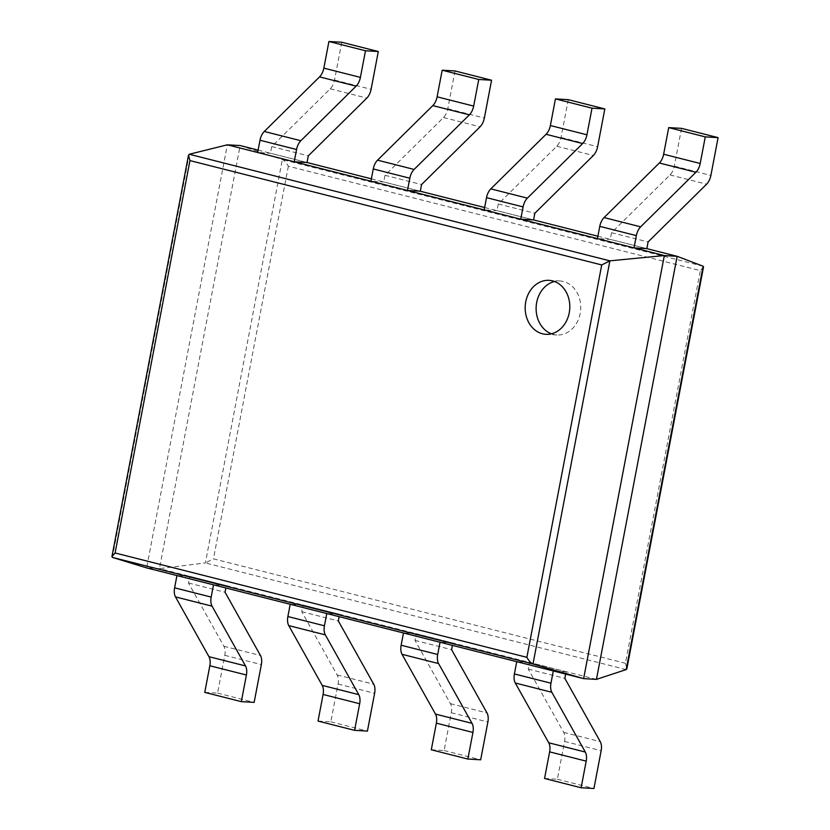 <?xml version="1.0" encoding="UTF-8"?>
<svg xmlns="http://www.w3.org/2000/svg" width="830" height="830" viewBox="0 0 830 830"><rect width="100%" height="100%" fill="white"/><g stroke="black" fill="none" stroke-linecap="round" stroke-linejoin="round"><path stroke-width="0.62" stroke-dasharray="4.15 3.11" d="M703.124 266.223L282.335 159.578L205.384 562.937L159.443 568.633L240.15 145.561L282.335 159.578C284.389 160.491 286.392 162.701 288.352 166.208L700.344 270.611L625.436 663.263L626.899 668.607M258.109 150.116L307.038 162.514L270.476 153.249L257.653 152.502M371.373 178.824L420.302 191.222L383.74 181.957L370.917 181.199M484.637 207.521L533.566 219.919L497.004 210.654L484.181 209.907M597.901 236.228L646.829 248.626L610.258 239.362L597.444 238.604M703.518 266.98L700.344 270.611M626.183 669.582L205.384 562.937L213.455 558.849L625.436 663.263M596.448 679.376L159.443 568.633L146.63 567.886L227.337 144.814M551.431 333.805A27.027 22.296 -86.6 0 0 553.392 334.417A27.027 22.296 -86.6 0 0 556.847 334.957A27.027 22.296 -86.6 0 0 580.689 309.279A27.027 22.296 -86.6 0 0 560.011 280.997A27.027 22.296 -86.6 0 0 554.492 281.505M544.553 778.478L557.366 779.235L564.576 741.429A11.361 6.339 104.2 0 0 563.695 732.361L528.285 669.094L529.561 662.423L566.122 671.698L565.666 674.074M566.122 671.698L553.309 670.941M557.366 779.235L593.938 788.5M529.561 662.423L516.737 661.676M528.285 669.094L564.846 678.359M681.534 128.359L674.323 166.156A11.361 6.339 -75.8 0 1 670.028 174.933L611.534 232.691L610.258 239.362M611.534 232.691L648.095 241.955M431.289 749.78L444.102 750.528L451.313 712.731A11.361 6.339 104.2 0 0 450.431 703.653L415.021 640.397L416.297 633.726L452.858 642.991L452.402 645.377M452.858 642.991L440.045 642.244M444.102 750.528L480.674 759.792M416.297 633.726L403.473 632.968M415.021 640.397L451.593 649.662M568.27 99.662L561.059 137.458A11.361 6.339 -75.8 0 1 556.764 146.236L498.27 203.983L497.004 210.654M498.27 203.983L534.842 213.258M318.025 721.073L330.838 721.83L338.049 684.024A11.361 6.339 104.2 0 0 337.167 674.946L301.757 611.689L303.033 605.018L339.595 614.283L339.138 616.669M339.595 614.283L326.781 613.536M330.838 721.83L367.41 731.095M303.033 605.018L290.21 604.271M301.757 611.689L338.329 620.954M455.006 70.955L447.795 108.751A11.361 6.339 -75.8 0 1 443.5 117.528L385.006 175.286L383.74 181.957M385.006 175.286L421.578 184.55M204.761 692.376L217.585 693.123L224.795 655.327A11.361 6.339 104.2 0 0 223.903 646.248L188.493 582.982L189.769 576.321L226.331 585.586L225.885 587.962M226.331 585.586L213.518 584.828M217.585 693.123L254.146 702.388M189.769 576.321L176.946 575.564M188.493 582.982L225.065 592.257M341.742 42.247L334.532 80.053A11.361 6.339 -75.8 0 1 330.236 88.82L271.742 146.578L270.476 153.249M271.742 146.578L308.314 155.853M288.352 166.208L213.455 558.849M189.282 154.256L112.372 557.397M564.576 741.429L601.148 750.704M563.695 732.361L600.256 741.626M674.323 166.156L710.885 175.431M670.028 174.933L706.589 184.198M451.313 712.731L487.884 721.996M450.431 703.653L486.992 712.918M561.059 137.458L597.621 146.723M556.764 146.236L593.336 155.501M338.049 684.024L374.62 693.289M337.167 674.946L373.739 684.221M447.795 108.751L484.357 118.026M443.5 117.528L480.072 126.793M224.795 655.327L261.357 664.591M223.903 646.248L260.475 655.513M334.532 80.053L371.093 89.318M330.236 88.82L366.808 98.096M560.011 280.997L549.076 280.353M556.847 334.957L545.912 334.314"/><path stroke-width="1.25" d="M718.095 137.624L705.272 136.877L668.71 127.613L681.534 128.359L718.095 137.624L710.885 175.431A11.361 6.339 -75.8 0 1 706.589 184.198L648.095 241.955L646.829 248.626L677.145 256.314L664.332 255.557L227.337 144.814L240.15 145.561L258.109 150.116M378.304 51.522L365.49 50.765L328.919 41.5L341.742 42.247L378.304 51.522L371.093 89.318A11.361 6.339 -75.8 0 1 366.808 98.096L308.314 155.853L307.038 162.514L371.373 178.824M491.568 80.219L478.754 79.472L442.183 70.208L455.006 70.955L491.568 80.219L484.357 118.026A11.361 6.339 -75.8 0 1 480.072 126.793L421.578 184.55L420.302 191.222L484.637 207.521M604.831 108.927L592.018 108.17L555.446 98.905L568.27 99.662L604.831 108.927L597.621 146.723A11.361 6.339 -75.8 0 1 593.336 155.501L534.842 213.258L533.566 219.919L597.901 236.228M596.448 679.376L677.145 256.314L703.124 266.223L703.518 266.98L626.899 668.607L626.183 669.582L596.448 679.376L583.625 678.629L532.995 663.99C530.92 663.139 528.886 660.919 526.874 657.329L115.1 552.977L111.925 556.619L112.372 557.397L532.995 663.99L609.894 260.848L601.719 264.946L526.874 657.329M227.337 144.814L189.282 154.256L188.493 155.251L189.946 160.595L601.719 264.946M112.372 557.397L146.63 567.886L583.625 678.629L664.332 255.557L609.894 260.848L189.282 154.256M542.447 333.774A27.027 22.296 -86.6 0 0 545.912 334.314A27.027 22.296 -86.6 0 0 569.754 308.636A27.027 22.296 -86.6 0 0 549.076 280.353A27.027 22.296 -86.6 0 0 525.421 303.915A27.027 22.296 -86.6 0 0 542.447 333.774M554.492 281.505A27.027 22.296 -86.6 0 0 536.17 306.664A27.027 22.296 -86.6 0 0 551.431 333.805M549.626 751.866L586.198 761.131L581.114 787.753L544.553 778.478L549.626 751.866A11.361 6.339 104.2 0 0 548.744 742.788L515.285 683.017A11.361 6.339 -75.8 0 1 514.403 673.939L550.964 683.204L553.309 670.941L516.737 661.676L514.403 673.939M565.666 674.074L564.846 678.359L600.256 741.626A11.361 6.339 104.2 0 1 601.148 750.704L593.938 788.5L581.114 787.753M586.198 761.131A11.361 6.339 104.2 0 0 585.306 752.053L551.846 692.282A11.361 6.339 -75.8 0 1 550.964 683.204M705.272 136.877L700.198 163.489A11.361 6.339 -75.8 0 1 695.913 172.267L640.636 226.839A11.361 6.339 104.2 0 0 636.351 235.616L634.006 247.88L646.829 248.626M668.71 127.613L663.637 154.224A11.361 6.339 -75.8 0 1 659.342 163.002L604.074 217.574A11.361 6.339 104.2 0 0 599.779 226.351L597.444 238.604L634.006 247.88M436.362 723.158L472.934 732.434L467.85 759.045L431.289 749.78L436.362 723.158A11.361 6.339 104.2 0 0 435.48 714.08L402.021 654.31A11.361 6.339 -75.8 0 1 401.139 645.232L437.701 654.497L440.045 642.244L403.473 632.968L401.139 645.232M452.402 645.377L451.593 649.662L486.992 712.918A11.361 6.339 104.2 0 1 487.884 721.996L480.674 759.792L467.85 759.045M472.934 732.434A11.361 6.339 104.2 0 0 472.042 723.355L438.582 663.575A11.361 6.339 -75.8 0 1 437.701 654.497M592.018 108.17L586.935 134.792A11.361 6.339 -75.8 0 1 582.65 143.559L527.372 198.142A11.361 6.339 104.2 0 0 523.087 206.909L520.742 219.172L533.566 219.919M555.446 98.905L550.373 125.527A11.361 6.339 -75.8 0 1 546.078 134.294L490.81 188.867A11.361 6.339 104.2 0 0 486.515 197.644L484.181 209.907L520.742 219.172M323.098 694.461L359.67 703.726L354.586 730.338L318.025 721.073L323.098 694.461A11.361 6.339 104.2 0 0 322.216 685.383L288.757 625.602A11.361 6.339 -75.8 0 1 287.875 616.534L324.437 625.799L326.781 613.536L290.21 604.271L287.875 616.534M339.138 616.669L338.329 620.954L373.739 684.221A11.361 6.339 104.2 0 1 374.62 693.289L367.41 731.095L354.586 730.338M359.67 703.726A11.361 6.339 104.2 0 0 358.778 694.648L325.329 634.877A11.361 6.339 -75.8 0 1 324.437 625.799M478.754 79.472L473.671 106.084A11.361 6.339 -75.8 0 1 469.386 114.862L414.108 169.434A11.361 6.339 104.2 0 0 409.823 178.211L407.478 190.464L420.302 191.222M442.183 70.208L437.109 96.82A11.361 6.339 -75.8 0 1 432.814 105.597L377.546 160.169A11.361 6.339 104.2 0 0 373.261 168.947L370.917 181.199L407.478 190.464M209.834 665.753L246.406 675.018L241.323 701.641L204.761 692.376L209.834 665.753A11.361 6.339 104.2 0 0 208.953 656.675L175.493 596.905A11.361 6.339 -75.8 0 1 174.611 587.827L211.173 597.092L213.518 584.828L176.946 575.564L174.611 587.827M225.885 587.962L225.065 592.257L260.475 655.513A11.361 6.339 104.2 0 1 261.357 664.591L254.146 702.388L241.323 701.641M246.406 675.018A11.361 6.339 104.2 0 0 245.524 665.94L212.065 606.17A11.361 6.339 -75.8 0 1 211.173 597.092M365.49 50.765L360.407 77.387A11.361 6.339 -75.8 0 1 356.122 86.154L300.844 140.726A11.361 6.339 104.2 0 0 296.559 149.504L294.225 161.767L307.038 162.514M328.919 41.5L323.845 68.122A11.361 6.339 -75.8 0 1 319.55 76.889L264.282 131.462A11.361 6.339 104.2 0 0 259.998 140.239L257.653 152.502L294.225 161.767M703.124 266.223L626.183 669.582M189.946 160.595L115.1 552.977M548.744 742.788L585.306 752.053M515.285 683.017L551.846 692.282M663.637 154.224L700.198 163.489M659.342 163.002L695.913 172.267M604.074 217.574L640.636 226.839M599.779 226.351L636.351 235.616M435.48 714.08L472.042 723.355M402.021 654.31L438.582 663.575M550.373 125.527L586.935 134.792M546.078 134.294L582.65 143.559M490.81 188.867L527.372 198.142M486.515 197.644L523.087 206.909M322.216 685.383L358.778 694.648M288.757 625.602L325.329 634.877M437.109 96.82L473.671 106.084M432.814 105.597L469.386 114.862M377.546 160.169L414.108 169.434M373.261 168.947L409.823 178.211M208.953 656.675L245.524 665.94M175.493 596.905L212.065 606.17M323.845 68.122L360.407 77.387M319.55 76.889L356.122 86.154M264.282 131.462L300.844 140.726M259.998 140.239L296.559 149.504M188.493 155.251L111.925 556.619"/></g></svg>
